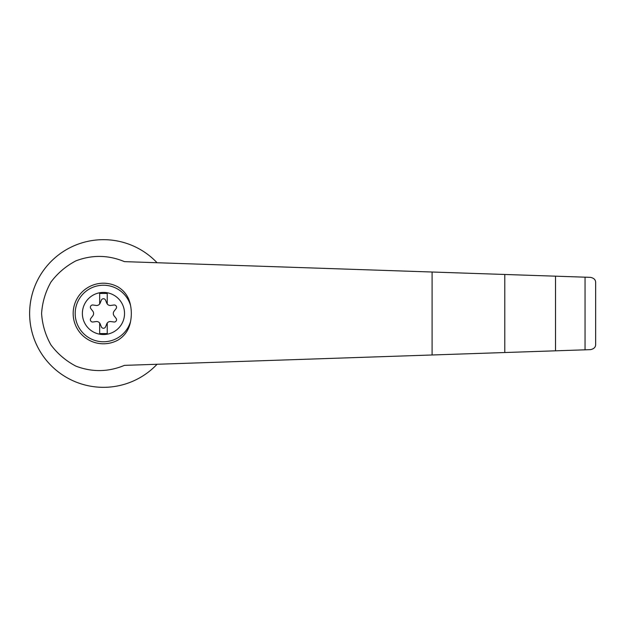 <?xml version="1.0" encoding="UTF-8"?>
<svg xmlns="http://www.w3.org/2000/svg" width="627" height="627" viewBox="0 0 627 627"><rect width="100%" height="100%" fill="white"/><g stroke="black" fill="none" stroke-linecap="round" stroke-linejoin="round"><path stroke-width="0.94" d="M124.428 261.631C108.393 254.962 92.24 254.687 75.985 260.824C66.031 266.02 57.684 273.098 50.944 282.072C45.442 291.837 42.322 302.316 41.586 313.5C42.322 324.684 45.442 335.163 50.944 344.928C57.684 353.902 66.031 360.98 75.985 366.176C92.24 372.313 108.393 372.038 124.428 365.369L504.782 352.531L504.782 274.469L124.428 261.631M157.064 262.737A73.829 73.829 0 0 0 51.727 260.824A73.829 73.829 0 0 0 51.727 366.176A73.829 73.829 0 0 0 157.064 364.263M504.782 352.531L590.524 349.639C594.028 348.871 595.736 347.107 595.65 344.341L595.65 282.659C595.736 279.893 594.028 278.129 590.524 277.361L504.782 274.469M103.455 292.417A21.083 21.083 0 0 1 123.644 319.551A21.083 21.083 0 0 1 82.474 311.462A21.083 21.083 0 0 1 103.455 292.417M99.669 323.03A3.786 3.786 0 0 0 96.111 321.557L92.945 321.996A2.273 2.273 0 0 1 90.844 318.351L92.812 315.828A3.786 3.786 0 0 0 92.812 311.172L90.844 308.649A2.273 2.273 0 0 1 92.945 305.004L96.111 305.443A3.786 3.786 0 0 0 99.669 303.97L99.669 293.436L107.241 293.436L107.241 303.97A3.786 3.786 0 0 0 110.791 305.443L113.957 305.004A2.273 2.273 0 0 1 116.066 308.649L114.098 311.172A3.786 3.786 0 0 0 114.098 315.828L116.066 318.351A2.273 2.273 0 0 1 113.957 321.996L110.791 321.557A3.786 3.786 0 0 0 106.762 323.885L105.555 326.847A2.273 2.273 0 0 1 101.347 326.847L100.148 323.885A3.786 3.786 0 0 0 99.669 323.03L99.669 333.564L107.241 333.564L107.241 323.03M130.534 321.612C129.013 329.731 124.844 335.876 118.041 340.046A30.292 30.292 0 0 1 73.163 313.5A30.292 30.292 0 0 1 118.041 286.954C124.844 291.124 129.013 297.269 130.534 305.388A40.841 39.446 90 0 1 130.534 321.612A28.27 28.27 0 0 1 87.012 336.495A28.27 28.27 0 0 1 87.012 290.505A28.27 28.27 0 0 1 130.534 305.388M585.046 349.827L585.046 277.173M555.514 350.822L555.514 276.178M99.669 303.97A3.786 3.786 0 0 0 100.148 303.115L101.347 300.153A2.273 2.273 0 0 1 105.555 300.153L106.762 303.115A3.786 3.786 0 0 0 107.241 303.97M595.65 344.341L595.65 282.659M432.089 354.984L432.089 272.016"/></g></svg>
